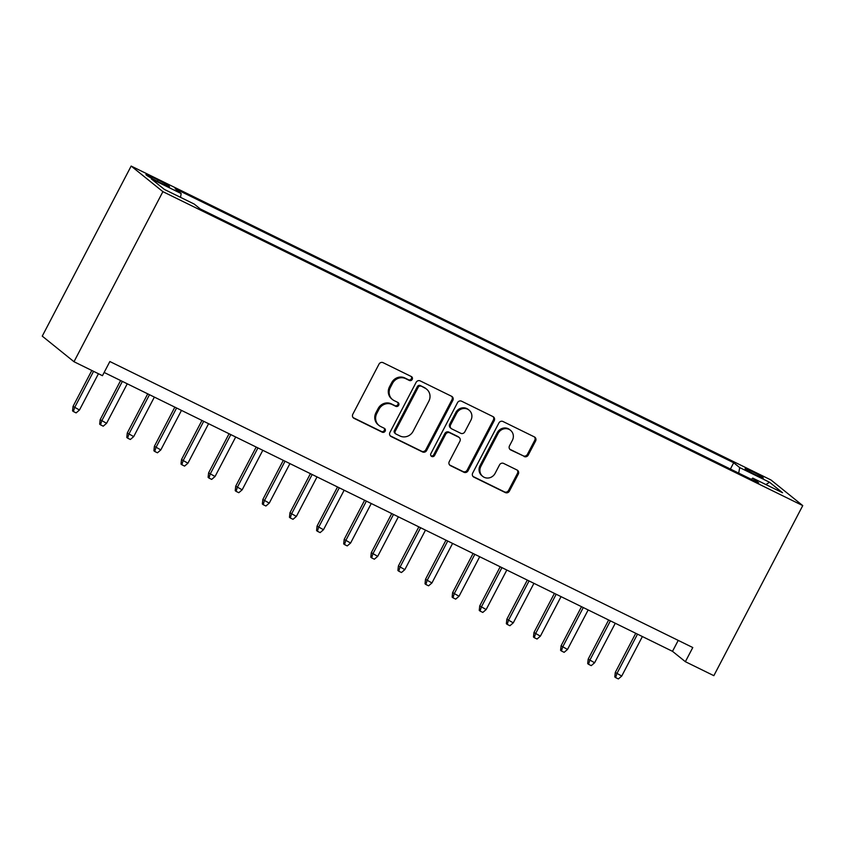 <?xml version="1.0" encoding="UTF-8"?>
<svg xmlns="http://www.w3.org/2000/svg" width="845" height="845" viewBox="0 0 845 845"><rect width="100%" height="100%" fill="white"/><g stroke="black" fill="none" stroke-linecap="round" stroke-linejoin="round"><path stroke-width="1.27" d="M412.223 379.426A2.208 2.07 128.9 0 0 411.378 376.564L383.102 362.685A3.148 2.957 128.9 0 0 378.982 364.163L352.809 414.24A3.148 2.957 128.9 0 0 354.013 418.328L382.289 432.207A2.208 2.07 128.9 0 0 384.686 428.542A2.208 2.07 128.9 0 0 384.327 428.309L380.662 426.514A10.077 9.453 128.9 0 1 378.993 425.447A10.077 9.453 128.9 0 1 376.807 413.427L378.982 409.255A10.077 9.453 128.9 0 1 392.154 404.533L395.809 406.329A2.208 2.07 128.9 0 0 398.217 402.664A2.208 2.07 128.9 0 0 397.847 402.431L394.192 400.636A10.077 9.453 128.9 0 1 392.524 399.579A10.077 9.453 128.9 0 1 390.327 387.559L392.513 383.387A10.077 9.453 128.9 0 1 405.684 378.655L409.339 380.451A2.208 2.07 128.9 0 0 412.223 379.426M392.524 399.579L391.668 398.882A10.077 9.453 128.9 0 1 389.471 386.862L391.657 382.69A10.077 9.453 128.9 0 1 404.818 377.968L408.484 379.764A2.208 2.07 128.9 0 0 411.261 376.5M353.094 417.61A3.148 2.957 128.9 0 0 353.157 417.641L381.433 431.51A2.208 2.07 128.9 0 0 384.2 428.246M378.993 425.447L378.137 424.76A10.077 9.453 128.9 0 1 375.94 412.74L378.127 408.568A10.077 9.453 128.9 0 1 391.298 403.847L394.953 405.642A2.208 2.07 128.9 0 0 397.731 402.378M751.469 471.098A10.256 0.729 27.6 0 0 745.121 468.553A10.256 0.729 27.6 0 0 756.962 475.524A10.256 0.729 27.6 0 0 763.31 478.059A10.256 0.729 27.6 0 0 751.469 471.098M524.143 456.532A3.148 2.957 128.9 0 0 528.252 455.054L535.603 441.005A3.148 2.957 128.9 0 0 534.389 436.918L502.986 421.507A3.148 2.957 128.9 0 0 498.877 422.986L472.693 473.063A3.148 2.957 128.9 0 0 473.897 477.15L505.299 492.561A3.148 2.957 128.9 0 0 509.419 491.082L518.291 474.119A3.148 2.957 128.9 0 0 517.087 470.031L503.641 463.43A3.148 2.957 128.9 0 0 499.532 464.908L495.128 473.327A8.418 7.911 128.9 0 1 482.727 476.39A8.418 7.911 128.9 0 1 480.889 466.334L498.127 433.369A8.418 7.911 128.9 0 1 510.528 430.306A8.418 7.911 128.9 0 1 512.366 440.351L509.493 445.854A3.148 2.957 128.9 0 0 510.697 449.941L523.277 455.846A3.148 2.957 128.9 0 0 527.396 454.367L534.748 440.319A3.148 2.957 128.9 0 0 534.452 436.949M162.895 191.657L73.99 361.723L102.456 375.698L109.861 361.523L692.784 647.534L685.369 661.698L713.845 675.673L802.75 505.606L162.895 191.657L131.155 166.064L771.01 480.002L802.75 505.606M452.835 400.393A3.148 2.957 128.9 0 0 451.631 396.305L420.229 380.905A3.148 2.957 128.9 0 0 416.11 382.373L389.925 432.46A3.148 2.957 128.9 0 0 391.14 436.548L422.542 451.948A3.148 2.957 128.9 0 0 426.651 450.48L452.835 400.393L451.98 399.706A3.148 2.957 128.9 0 0 451.684 396.337M461.613 401.206L493.015 416.617A3.148 2.957 128.9 0 1 494.219 420.704L468.035 470.781A3.148 2.957 128.9 0 1 463.916 472.26L450.48 465.658A3.148 2.957 128.9 0 1 449.276 461.571L459.891 441.27A3.148 2.957 128.9 0 0 458.687 437.182L449.772 432.798A3.148 2.957 128.9 0 0 445.653 434.277L434.605 455.423A2.208 2.07 128.9 0 1 431.351 456.226A2.208 2.07 128.9 0 1 430.876 453.596L457.494 402.685A3.148 2.957 128.9 0 1 461.613 401.206M157.413 181.326L163.381 184.252A9.939 0.708 27.6 0 0 169.528 186.713A9.939 0.708 27.6 0 0 158.057 179.964L152.1 177.038A9.939 0.708 27.6 0 0 145.942 174.577A9.939 0.708 27.6 0 0 157.413 181.326M730.397 469.049L733.692 462.754L175.168 188.71L181.179 193.558L180.503 197.35M733.692 462.754L739.692 467.591L769.52 482.231L782.554 492.741L752.737 478.112L758.736 482.949L200.223 208.916L194.213 204.067L164.395 189.438L151.35 178.929L181.179 193.558M73.99 361.723L42.25 336.13L131.155 166.064M104.146 372.455L672.504 651.326L685.369 661.698M678.229 640.394L672.504 651.326M752.737 478.112L751.385 479.347M738.71 473.126L739.692 467.591M769.52 482.231L765.929 484.586M390.221 435.819A3.148 2.957 128.9 0 0 390.274 435.851L421.676 451.262A3.148 2.957 128.9 0 0 425.795 449.783L451.98 399.706M421.116 386.228A2.208 2.07 128.9 0 0 418.233 387.263L395.249 431.225A2.208 2.07 128.9 0 0 396.094 434.087L399.96 435.978A10.077 9.453 128.9 0 0 413.131 431.256L428.837 401.206A10.077 9.453 128.9 0 0 426.64 389.186A10.077 9.453 128.9 0 0 424.972 388.13L420.261 385.542A2.208 2.07 128.9 0 0 417.377 386.577L418.233 387.263M395.735 433.855L394.879 433.158A2.208 2.07 128.9 0 1 394.393 430.538L417.377 386.577M426.64 389.186L425.785 388.499A10.077 9.453 128.9 0 0 424.116 387.433L424.972 388.13M420.261 385.542L424.116 387.433M449.561 464.94A3.148 2.957 128.9 0 0 449.624 464.972L463.06 471.563A3.148 2.957 128.9 0 0 467.179 470.084L493.364 420.007A3.148 2.957 128.9 0 0 493.068 416.638M459.205 437.509L458.349 436.823A3.148 2.957 128.9 0 0 457.832 436.485L448.917 432.112A3.148 2.957 128.9 0 0 444.797 433.591L433.738 454.737L434.605 455.423M430.971 455.814A2.208 2.07 128.9 0 0 433.738 454.737M470.908 420.187A8.418 7.911 128.9 0 0 469.081 410.142A8.418 7.911 128.9 0 0 456.67 413.205L450.596 424.824A3.148 2.957 128.9 0 0 451.811 428.911L460.726 433.284A3.148 2.957 128.9 0 0 464.834 431.806L470.908 420.187M469.081 410.142L468.214 409.455A8.418 7.911 128.9 0 0 455.814 412.508L456.67 413.205M451.283 428.573L450.427 427.887A3.148 2.957 128.9 0 1 449.741 424.127L455.814 412.508M509.788 449.213A3.148 2.957 128.9 0 0 509.841 449.244L523.277 455.846M510.528 430.306L509.672 429.619A8.418 7.911 128.9 0 0 497.272 432.682L498.127 433.369M482.727 476.39L481.872 475.693A8.418 7.911 128.9 0 1 480.034 465.648L497.272 432.682M472.989 476.432A3.148 2.957 128.9 0 0 473.042 476.464L504.444 491.874A3.148 2.957 128.9 0 0 508.563 490.396L517.436 473.422A3.148 2.957 128.9 0 0 517.14 470.052M79.472 410.005L76.124 412.888L73.409 411.557L72.554 410.86L73.05 406.371L79.472 410.005L98.442 373.722M73.409 411.557L74.592 407.617L93.563 371.335M73.05 406.371L91.82 370.48M106.586 423.313L103.238 426.186L100.523 424.855L99.668 424.169L100.164 419.669L106.586 423.313L127.246 383.799M100.523 424.855L101.706 420.916L122.367 381.401M100.164 419.669L120.624 380.546M133.7 436.611L130.352 439.484L127.637 438.154L126.782 437.467L127.278 432.978L133.7 436.611L154.36 397.097M127.637 438.154L128.82 434.214L149.481 394.7M127.278 432.978L147.738 393.844M160.814 449.92L157.455 452.793L154.751 451.462L153.896 450.765L154.392 446.276L160.814 449.92L181.474 410.395M154.751 451.462L155.934 447.523L176.594 408.008M154.392 446.276L174.841 407.153M187.928 463.218L184.569 466.091L181.865 464.761L180.999 464.074L181.506 459.574L187.928 463.218L208.588 423.704M181.865 464.761L183.048 460.821L203.708 421.306M181.506 459.574L201.955 420.451M215.042 476.517L211.683 479.4L208.968 478.069L208.113 477.372L208.609 472.883L215.042 476.517L235.702 437.002M208.968 478.069L210.162 474.129L230.812 434.615M208.609 472.883L229.069 433.749M242.156 489.825L238.797 492.698L236.082 491.367L235.227 490.681L235.723 486.181L242.156 489.825L262.806 450.311M236.082 491.367L237.276 487.428L257.926 447.913M235.723 486.181L256.183 447.058M269.259 503.124L265.911 506.007L263.196 504.676L262.341 503.979L262.837 499.49L269.259 503.124L289.919 463.609M263.196 504.676L264.379 500.736L285.04 461.212M262.837 499.49L283.297 460.356M296.373 516.432L293.025 519.305L290.31 517.974L289.455 517.288L289.951 512.788L296.373 516.432L317.033 476.918M290.31 517.974L291.493 514.035L312.154 474.52M289.951 512.788L310.411 473.665M323.487 529.73L320.139 532.603L317.424 531.273L316.569 530.586L317.065 526.097L323.487 529.73L344.147 490.216M317.424 531.273L318.607 527.333L339.267 487.818M317.065 526.097L337.525 486.963M350.601 543.039L347.242 545.912L344.538 544.581L343.683 543.884L344.179 539.395L350.601 543.039L371.261 503.514M344.538 544.581L345.721 540.642L366.381 501.127M344.179 539.395L364.628 500.272M377.715 556.337L374.356 559.21L371.652 557.88L370.786 557.193L371.293 552.693L377.715 556.337L398.375 516.823M371.652 557.88L372.835 553.94L393.495 514.425M371.293 552.693L391.742 513.57M404.829 569.636L401.47 572.519L398.766 571.188L397.9 570.491L398.407 566.002L404.829 569.636L425.489 530.121M398.766 571.188L399.949 567.248L420.609 527.734M398.407 566.002L418.856 526.868M431.943 582.944L428.584 585.817L425.869 584.486L425.014 583.8L425.51 579.3L431.943 582.944L452.593 543.43M425.869 584.486L427.063 580.547L447.713 541.032M425.51 579.3L445.97 540.177M459.046 596.243L455.698 599.126L452.983 597.795L452.128 597.098L452.624 592.609L459.046 596.243L479.707 556.728M452.983 597.795L454.166 593.855L474.827 554.331M452.624 592.609L473.084 553.475M486.16 609.551L482.812 612.424L480.097 611.093L479.242 610.407L479.738 605.907L486.16 609.551L506.82 570.037M480.097 611.093L481.28 607.154L501.941 567.639M479.738 605.907L500.198 566.784M513.274 622.849L509.926 625.722L507.211 624.402L506.356 623.705L506.852 619.216L513.274 622.849L533.934 583.335M507.211 624.402L508.394 620.452L529.054 580.938M506.852 619.216L527.312 580.082M540.388 636.158L537.04 639.031L534.325 637.7L533.47 637.003L533.966 632.514L540.388 636.158L561.048 596.633M534.325 637.7L535.508 633.761L556.168 594.246M533.966 632.514L554.415 593.391M567.502 649.456L564.143 652.329L561.439 650.999L560.573 650.312L561.08 645.812L567.502 649.456L588.162 609.942M561.439 650.999L562.622 647.059L583.282 607.544M561.08 645.812L581.529 606.689M594.616 662.755L591.257 665.638L588.553 664.307L587.687 663.61L588.194 659.121L594.616 662.755L615.276 623.24M588.553 664.307L589.736 660.367L610.396 620.853M588.194 659.121L608.643 619.987M621.73 676.063L618.371 678.936L615.656 677.605L614.801 676.919L615.297 672.419L621.73 676.063L642.38 636.549M615.656 677.605L616.85 673.666L637.5 634.151M615.297 672.419L635.757 633.296M151.477 178.221L152.1 177.038M157.36 181.305L158.057 179.964M404.818 377.968L405.684 378.655M391.657 382.69L392.513 383.387M389.471 386.862L390.327 387.559M394.953 405.642L395.809 406.329M391.298 403.847L392.154 404.533M378.127 408.568L378.982 409.255M375.94 412.74L376.807 413.427M381.433 431.51L382.289 432.207M353.157 417.641L354.013 418.328M408.484 379.764L409.339 380.451M425.795 449.783L426.651 450.48M421.676 451.262L422.542 451.948M390.274 435.851L391.14 436.548M394.393 430.538L395.249 431.225M493.364 420.007L494.219 420.704M467.179 470.084L468.035 470.781M463.06 471.563L463.916 472.26M449.624 464.972L450.48 465.658M457.832 436.485L458.687 437.182M448.917 432.112L449.772 432.798M444.797 433.591L445.653 434.277M449.741 424.127L450.596 424.824M509.841 449.244L510.697 449.941M480.034 465.648L480.889 466.334M517.436 473.422L518.291 474.119M508.563 490.396L509.419 491.082M504.444 491.874L505.299 492.561M473.042 476.464L473.897 477.15M534.748 440.319L535.603 441.005M527.396 454.367L528.252 455.054"/></g></svg>
